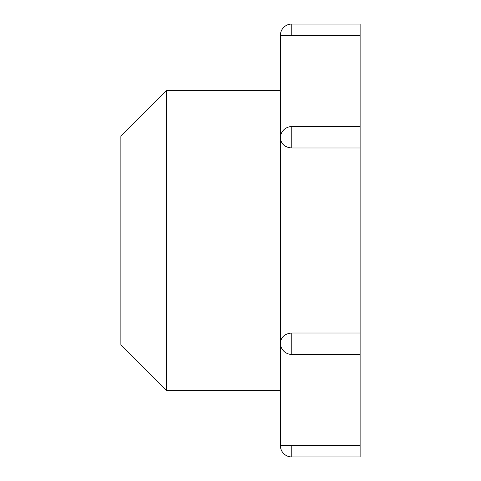 <?xml version="1.0" encoding="UTF-8"?>
<svg xmlns="http://www.w3.org/2000/svg" width="481" height="481" viewBox="0 0 481 481"><rect width="100%" height="100%" fill="white"/><g stroke="black" fill="none" stroke-linecap="round" stroke-linejoin="round"><path stroke-width="0.72" d="M360.119 35.756L360.119 24.05L291.763 24.05L291.763 35.756L360.119 35.756L360.119 126.581L291.763 126.581L291.763 147.992L360.119 147.992L360.119 456.95L291.763 456.95L291.763 445.244L360.119 445.244M291.763 147.992C284.848 147.354 281.054 144.017 280.375 137.969L280.375 343.031C281.048 336.989 284.842 333.652 291.763 333.008L360.119 333.008M291.763 35.756L280.375 35.444L280.375 137.969A11.394 11.394 0 0 1 291.763 126.581M360.119 126.581L360.119 147.992M291.763 333.008L291.763 354.419A11.394 11.394 0 0 1 280.375 343.031L280.375 445.556L291.763 445.244M166.45 90.614L120.881 136.183L120.881 344.817L166.45 390.386L166.45 90.614L280.375 90.614M291.763 24.05A11.394 11.394 0 0 0 280.375 35.444M280.375 445.556A11.394 11.394 0 0 0 291.763 456.95M280.375 390.386L166.45 390.386M360.119 354.419L291.763 354.419"/></g></svg>
